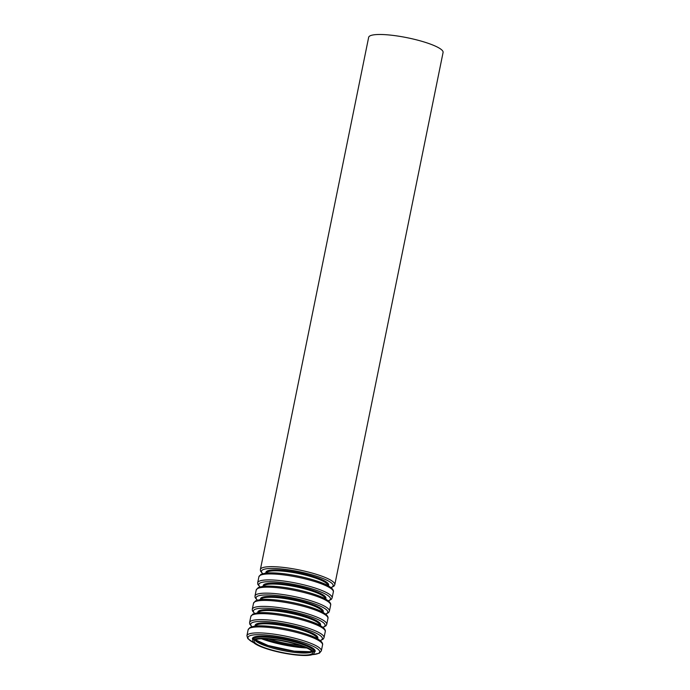 <?xml version="1.0" encoding="UTF-8"?>
<svg xmlns="http://www.w3.org/2000/svg" width="690" height="690" viewBox="0 0 690 690"><rect width="100%" height="100%" fill="white"/><g stroke="black" fill="none" stroke-linecap="round" stroke-linejoin="round"><path stroke-width="1.03" d="M311.604 650.894A29.843 5.727 11.5 0 1 312.63 652.869A29.843 5.727 11.5 0 1 282.245 652.542A29.843 5.727 11.5 0 1 254.144 640.976A29.843 5.727 11.5 0 1 280.037 640.467A29.843 5.727 11.5 0 1 311.604 650.894M312.984 651.084A31.3 6.012 11.5 0 1 314.062 653.163A31.3 6.012 11.5 0 1 282.193 652.809A31.3 6.012 11.5 0 1 252.721 640.682A31.3 6.012 11.5 0 1 279.873 640.148A31.3 6.012 11.5 0 1 312.984 651.084M262.597 573.726L260.501 571.053L260.389 569.5L368.658 37.329A37.976 7.288 11.5 0 1 401.606 36.674A37.976 7.288 11.5 0 1 441.781 49.947A37.976 7.288 11.5 0 1 443.084 52.466L334.814 584.637L334.089 586.043L331.122 587.673M312.337 651.74A29.843 5.727 11.5 0 1 282.667 650.472A29.843 5.727 11.5 0 1 254.86 640.044M312.096 651.412A31.24 5.994 11.5 0 1 282.9 649.333A31.24 5.994 11.5 0 1 255.205 639.837M306.731 647.97A36.518 7.012 11.5 0 1 261.493 638.768M304.376 646.961A35.82 6.874 11.5 0 1 264.054 638.759M300.081 645.392A31.24 5.994 11.5 0 1 268.626 638.992M287.264 641.89A29.843 5.727 11.5 0 1 281.787 640.777M260.389 569.5A37.976 7.288 11.5 0 1 293.328 568.845A37.976 7.288 11.5 0 1 333.503 582.119A37.976 7.288 11.5 0 1 334.814 584.637M262.804 573.675A36.579 7.021 11.5 0 1 287.661 569.69A36.579 7.021 11.5 0 1 331.899 583.335A36.579 7.021 11.5 0 1 330.959 587.544M266.021 573.105A31.999 6.141 11.5 0 1 291.706 571.406A31.999 6.141 11.5 0 1 327.526 582.921A31.999 6.141 11.5 0 1 328.224 585.758M266.478 573.054A31.3 6.012 11.5 0 1 293.802 572.622A31.3 6.012 11.5 0 1 326.724 583.533A31.3 6.012 11.5 0 1 327.819 585.534M260.829 575.055A36.579 7.021 11.5 0 1 293.888 575.296A36.579 7.021 11.5 0 1 330.993 587.794M332.028 589.381A37.976 7.288 11.5 0 1 333.339 591.908C333.701 590.942 333.132 589.674 331.64 588.113L329.027 586.224C322.256 581.756 300.659 575.469 281.184 573.442C274.447 572.76 269.091 572.683 265.124 573.209L260.88 574.408L258.905 576.762A37.976 7.288 11.5 0 1 291.853 576.116A37.976 7.288 11.5 0 1 332.028 589.381M258.905 576.762L257.689 582.74A37.976 7.288 11.5 0 1 290.637 582.093A37.976 7.288 11.5 0 1 330.812 595.366A37.976 7.288 11.5 0 1 332.123 597.885L331.398 599.291L328.431 600.912M260.104 586.914A36.579 7.021 11.5 0 1 284.961 582.929A36.579 7.021 11.5 0 1 329.208 596.583A36.579 7.021 11.5 0 1 328.268 600.783M263.321 586.345A31.999 6.141 11.5 0 1 289.007 584.654A31.999 6.141 11.5 0 1 324.835 596.169A31.999 6.141 11.5 0 1 325.525 598.998M263.787 586.302A31.3 6.012 11.5 0 1 291.111 585.87A31.3 6.012 11.5 0 1 324.033 596.772A31.3 6.012 11.5 0 1 325.119 598.782M258.138 588.294A36.579 7.021 11.5 0 1 291.189 588.536A36.579 7.021 11.5 0 1 328.302 601.042M329.337 602.629A37.976 7.288 11.5 0 1 330.639 605.147C331.002 604.181 330.441 602.922 328.94 601.361L326.327 599.463C319.556 594.996 297.959 588.717 278.484 586.69C271.748 586 266.4 585.922 262.433 586.457L258.181 587.656L256.214 590.002A37.976 7.288 11.5 0 1 289.162 589.355A37.976 7.288 11.5 0 1 329.337 602.629M256.214 590.002L254.998 595.988A37.976 7.288 11.5 0 1 287.946 595.341A37.976 7.288 11.5 0 1 328.121 608.606A37.976 7.288 11.5 0 1 329.423 611.133L328.699 612.539L325.732 614.16M257.413 600.162A36.579 7.021 11.5 0 1 282.27 596.177A36.579 7.021 11.5 0 1 326.508 609.831A36.579 7.021 11.5 0 1 325.568 614.031M260.63 599.593A31.999 6.141 11.5 0 1 286.315 597.902A31.999 6.141 11.5 0 1 322.144 609.408A31.999 6.141 11.5 0 1 322.834 612.246M261.087 599.541A31.3 6.012 11.5 0 1 288.411 599.11A31.3 6.012 11.5 0 1 321.333 610.02A31.3 6.012 11.5 0 1 322.428 612.021M255.438 601.542A36.579 7.021 11.5 0 1 288.498 601.784A36.579 7.021 11.5 0 1 325.602 614.281M326.637 615.877A37.976 7.288 11.5 0 1 327.948 618.395C328.311 617.429 327.741 616.17 326.249 614.6L323.636 612.711C316.865 608.244 295.268 601.965 275.793 599.929C269.057 599.248 263.709 599.17 259.742 599.705L255.49 600.895L253.515 603.25A37.976 7.288 11.5 0 1 286.462 602.603A37.976 7.288 11.5 0 1 326.637 615.877M253.515 603.25L252.298 609.236A37.976 7.288 11.5 0 1 285.246 608.58A37.976 7.288 11.5 0 1 325.421 621.854A37.976 7.288 11.5 0 1 326.732 624.372L326.008 625.778L323.041 627.408M254.722 613.41A36.579 7.021 11.5 0 1 279.571 609.417A36.579 7.021 11.5 0 1 323.817 623.07A36.579 7.021 11.5 0 1 322.877 627.27M257.931 612.832A31.999 6.141 11.5 0 1 283.616 611.142A31.999 6.141 11.5 0 1 319.444 622.656A31.999 6.141 11.5 0 1 320.143 625.494M258.396 612.789A31.3 6.012 11.5 0 1 285.72 612.358A31.3 6.012 11.5 0 1 318.642 623.26A31.3 6.012 11.5 0 1 319.737 625.269M252.747 614.79A36.579 7.021 11.5 0 1 285.798 615.023A36.579 7.021 11.5 0 1 322.911 627.529M323.946 629.116A37.976 7.288 11.5 0 1 325.257 631.635C325.62 630.677 325.05 629.409 323.55 627.848L320.936 625.959C314.174 621.492 292.569 615.204 273.093 613.177C266.366 612.487 261.01 612.409 257.042 612.944L252.799 614.143L250.824 616.498A37.976 7.288 11.5 0 1 283.771 615.842A37.976 7.288 11.5 0 1 323.946 629.116M250.824 616.498L249.607 622.475A37.976 7.288 11.5 0 1 282.555 621.828A37.976 7.288 11.5 0 1 322.73 635.102A37.976 7.288 11.5 0 1 324.041 637.62L323.317 639.026L320.35 640.648M252.023 626.649A36.579 7.021 11.5 0 1 276.88 622.665A36.579 7.021 11.5 0 1 321.126 636.318A36.579 7.021 11.5 0 1 320.186 640.518M255.24 626.08A31.999 6.141 11.5 0 1 280.925 624.39A31.999 6.141 11.5 0 1 316.753 635.895A31.999 6.141 11.5 0 1 317.443 638.733M255.697 626.037A31.3 6.012 11.5 0 1 283.021 625.606A31.3 6.012 11.5 0 1 315.951 636.508A31.3 6.012 11.5 0 1 317.038 638.509M250.047 628.029A36.579 7.021 11.5 0 1 283.107 628.271A36.579 7.021 11.5 0 1 320.212 640.769M321.247 642.364A37.976 7.288 11.5 0 1 322.558 644.883C322.92 643.917 322.351 642.657 320.859 641.096L318.245 639.199C311.475 634.731 289.878 628.452 270.402 626.425C263.666 625.735 258.319 625.658 254.351 626.192L250.099 627.383L248.133 629.737A37.976 7.288 11.5 0 1 281.072 629.09A37.976 7.288 11.5 0 1 321.247 642.364M248.133 629.737L246.916 635.723A37.976 7.288 11.5 0 1 279.855 635.067A37.976 7.288 11.5 0 1 320.031 648.341A37.976 7.288 11.5 0 1 321.342 650.86L319.375 653.214L312.165 654.689M253.722 642.692A36.579 7.021 11.5 0 1 269.169 635.292A36.579 7.021 11.5 0 1 318.426 649.557A36.579 7.021 11.5 0 1 312.354 654.62M252.876 639.897A31.999 6.141 11.5 0 1 276.966 637.439A31.999 6.141 11.5 0 1 314.054 649.143A31.999 6.141 11.5 0 1 314.217 652.378M252.721 640.682L252.989 639.345A31.3 6.012 11.5 0 1 280.14 638.811A31.3 6.012 11.5 0 1 313.251 649.756A31.3 6.012 11.5 0 1 314.329 651.826L314.062 653.163M311.984 651.282L310 651.705L294.251 651.188L268.108 645.521L255.36 639.759M333.339 591.908L332.123 597.885M259.906 586.974L257.801 584.301L257.689 582.74M330.639 605.147L329.423 611.133M257.206 600.222L255.11 597.549L254.998 595.988M327.948 618.395L326.732 624.372M254.515 613.462L252.411 610.788L252.298 609.236M325.257 631.635L324.041 637.62M251.824 626.71L249.72 624.036L249.607 622.475M322.558 644.883L321.342 650.86M253.868 642.83L247.788 638.63L246.916 635.723"/></g></svg>
